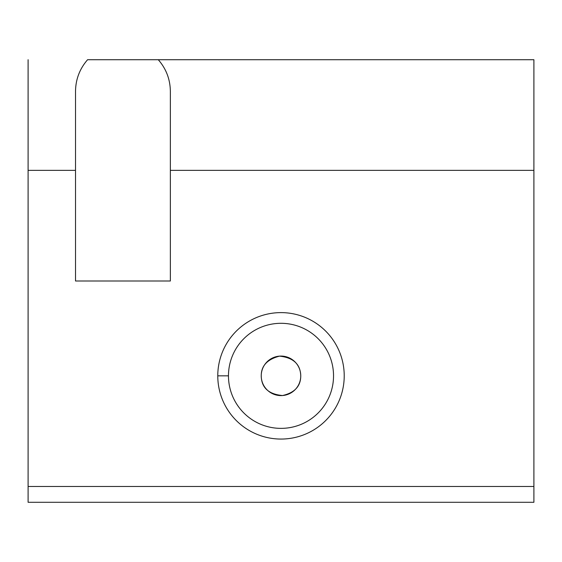 <?xml version="1.0" encoding="UTF-8"?>
<svg xmlns="http://www.w3.org/2000/svg" width="562" height="562" viewBox="0 0 562 562"><rect width="100%" height="100%" fill="white"/><g stroke="black" fill="none" stroke-linecap="round" stroke-linejoin="round"><path stroke-width="0.84" d="M533.9 502.288L28.1 502.288L28.1 486.481L533.9 486.481L533.9 170.356L170.356 170.356L170.356 281L75.519 281L170.356 281L170.356 170.356L533.9 170.356L533.9 59.712L158.28 59.712L533.9 59.712L533.9 502.288L533.9 486.481L28.1 486.481L28.1 170.356L28.1 502.288L533.9 502.288M75.519 281L75.519 170.356L28.1 170.356L75.519 170.356L75.519 91.325C75.68 79.312 79.706 68.775 87.595 59.712L158.28 59.712C166.169 68.775 170.195 79.312 170.356 91.325L170.356 170.356L170.356 91.325C170.195 79.312 166.169 68.775 158.28 59.712L87.595 59.712C79.706 68.775 75.68 79.312 75.519 91.325L75.519 281M217.775 375.838A63.225 63.225 0 0 1 312.613 321.085A63.225 63.225 0 0 1 312.613 430.59A63.225 63.225 0 0 1 217.775 375.838A63.225 63.225 0 0 0 312.613 430.59A63.225 63.225 0 0 0 312.613 321.085A63.225 63.225 0 0 0 217.775 375.838L228.467 375.838A52.533 52.533 0 0 1 281 323.305A52.533 52.533 0 0 1 333.533 375.838A52.533 52.533 0 0 1 281 428.37A52.533 52.533 0 0 1 228.467 375.838L217.775 375.838M300.754 375.838C300.396 364.183 293.315 357.615 279.511 356.132C266.283 359.589 260.241 366.958 261.386 378.24C262.496 388.567 269.542 394.334 282.531 395.536C294.678 392.761 300.754 386.199 300.754 375.838A19.754 19.754 0 0 1 271.123 392.95A19.754 19.754 0 0 1 271.123 358.725A19.754 19.754 0 0 1 300.754 375.838A19.754 19.754 0 0 0 271.123 358.725A19.754 19.754 0 0 0 271.123 392.95A19.754 19.754 0 0 0 300.754 375.838C300.754 386.199 294.678 392.761 282.531 395.536C269.542 394.334 262.496 388.567 261.386 378.24C260.241 366.958 266.283 359.589 279.511 356.132C293.315 357.615 300.396 364.183 300.754 375.838M28.1 59.712L28.1 170.356L28.1 59.712M333.533 375.838A52.533 52.533 0 0 0 281 323.305A52.533 52.533 0 0 0 228.467 375.838A52.533 52.533 0 0 0 281 428.37A52.533 52.533 0 0 0 333.533 375.838"/></g></svg>
